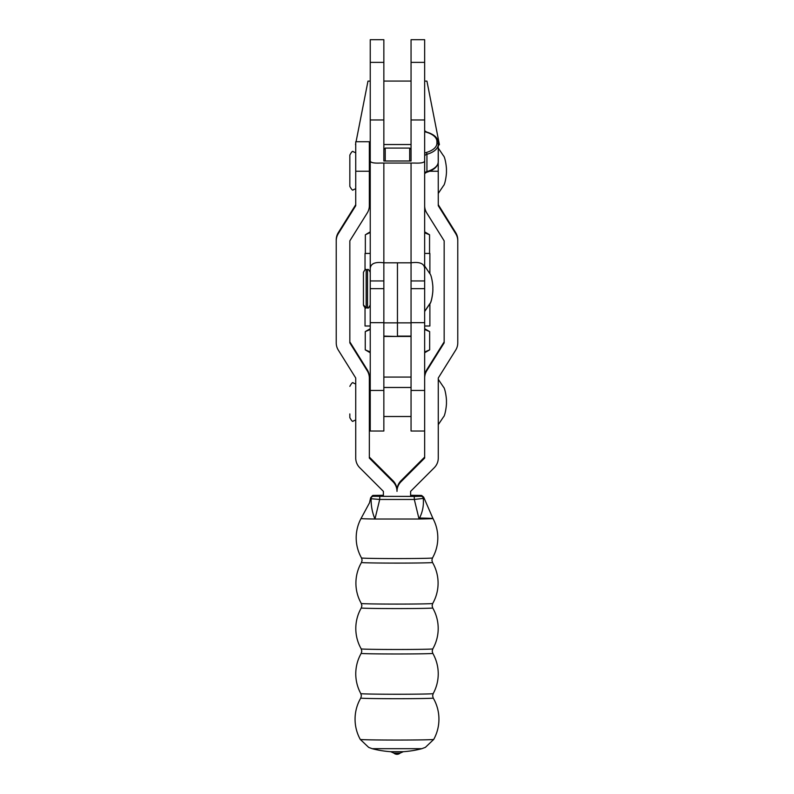 <?xml version="1.0" encoding="UTF-8"?>
<svg xmlns="http://www.w3.org/2000/svg" width="794" height="794" viewBox="0 0 794 794"><rect width="100%" height="100%" fill="white"/><g stroke="black" fill="none" stroke-linecap="round" stroke-linejoin="round"><path stroke-width="1.19" d="M424.661 62.379L411.054 62.379L411.054 39.7L424.661 39.7L424.661 280.947L411.054 280.947L411.054 431.023L424.661 431.023M411.054 390.459L424.661 390.459M370.242 274.148L370.242 262.616M383.849 390.459L383.849 431.023L370.242 431.023L370.242 390.459L383.849 390.459L383.849 322.86L383.849 336.1L397.457 336.467L397.457 322.86L397.457 336.1L411.054 336.1L411.054 322.86L397.457 322.86L397.457 262.814L397.457 322.86L383.849 322.86L383.849 280.947L370.242 280.947L370.242 160.993C370.58 162.661 373.954 163.346 380.366 163.048L383.849 163.048L383.849 262.814C374.917 261.613 370.381 263.668 370.242 268.958M370.242 390.459L370.242 280.947M424.661 457.086L400.99 480.747A13.607 13.607 -0 0 0 397 490.364L397 491.367A13.607 13.607 -0 0 1 400.99 481.75L424.661 458.078L424.661 322.672L411.054 322.672M383.849 377.071L411.054 377.071M411.054 62.379L411.054 160.993L383.849 160.993L383.849 149.441L385.209 148.081L385.209 160.993M409.694 160.993L409.694 148.081L385.209 148.081M438.209 141.729L438.268 205.715L455.706 233.654A13.607 13.607 -0 0 1 457.771 240.85L457.771 342.869A13.607 13.607 -0 0 1 455.706 350.075L438.268 378.013L438.268 458.069A13.607 13.607 -0 0 1 434.278 467.696L410.607 491.367L410.607 495.347M438.268 204.713L455.706 232.652A13.607 13.607 -0 0 1 457.771 239.857L457.771 240.85M444.164 341.877L426.725 369.815A13.607 13.607 -0 0 0 424.661 377.011L424.661 378.013A13.607 13.607 -0 0 1 426.725 370.808L444.164 342.869L444.164 240.85L426.725 212.921A13.607 13.607 -0 0 1 424.661 205.715M424.661 171.256L424.661 164.725M369.339 457.086L393.01 480.747A13.607 13.607 180 0 1 397 490.364L397 491.367A13.607 13.607 180 0 0 393.01 481.75L369.339 458.078L369.339 378.013A13.607 13.607 180 0 0 367.275 370.808L349.836 342.869L349.836 240.85L367.275 212.921A13.607 13.607 180 0 0 369.339 205.715L369.339 141.729L355.732 141.729L355.732 205.715L338.294 233.654A13.607 13.607 180 0 0 336.229 240.85L336.229 342.869A13.607 13.607 180 0 0 338.294 350.075L355.732 378.013L355.732 458.069A13.607 13.607 180 0 0 359.722 467.696L383.393 491.367L383.393 495.347M355.732 204.713L338.294 232.652A13.607 13.607 180 0 0 336.229 239.857L336.229 240.85M349.836 341.877L367.275 369.815A13.607 13.607 180 0 1 369.339 377.011L369.339 378.013M349.836 186.362L349.836 155.108C351.504 151.872 352.645 150.741 353.241 151.714L355.732 152.795M366.163 307.903L367.523 307.705L366.163 307.705L363.444 304.985L363.444 272.332C364.803 269.752 365.706 268.838 366.163 269.613L366.163 307.903C365.706 308.677 364.803 307.764 363.444 305.184L363.444 272.531M363.444 303.507L363.444 288.867M363.444 303.318L363.444 275.349M424.661 322.672L424.661 265.99L429.891 273.741C431.45 274.734 433.196 285.612 432.829 288.659C433.196 291.706 431.45 302.593 429.891 303.576L424.661 311.337M355.732 419.957L353.241 421.038C352.744 422.031 351.613 420.889 349.836 417.644L349.836 413.922M370.242 232.483L365.349 234.756L365.349 253.008M429.554 252.998L429.554 234.746L424.661 232.811M424.661 231.868L429.554 234.746M438.268 145.679L439.4 144.607L426.934 81.127L424.661 81.107M439.38 144.607L438.268 144.597M411.054 144.538L383.849 144.538M370.242 144.548L369.339 144.558M411.054 81.077L383.849 81.077M370.242 81.107L367.979 81.127L356.069 141.729M370.242 329.49L365.26 331.614L365.26 349.866L370.242 351.95M424.661 351.96L429.653 349.866L424.661 352.744M424.661 328.736L429.653 331.614L429.653 349.866M429.574 331.574L424.661 329.49M370.242 352.744L365.26 349.866M421.803 748.692L372.197 748.692A97.801 97.801 0 0 0 390.698 751.69L403.302 751.69A97.801 97.801 0 0 0 421.803 748.692L425.386 747.362L433.723 739.422A41.933 41.933 0 0 0 433.236 698.065A36.236 0.625 180 0 1 433.236 698.075L433.236 698.065A36.236 0.625 180 0 1 397 698.7A36.236 0.625 180 0 1 360.764 698.075A36.236 0.625 180 0 1 360.764 698.065L361.379 695.792L360.823 693.619A36.177 0.625 180 0 0 397 694.244A36.177 0.625 180 0 0 433.177 693.619L433.177 693.619A41.238 41.238 0 0 0 432.799 653.363A35.799 0.615 180 0 1 397 653.978A35.799 0.615 180 0 1 361.201 653.363L361.796 651.12L361.201 648.877A35.799 0.615 180 0 0 397 649.492A35.799 0.615 180 0 0 432.799 648.877L432.799 648.877A41.199 41.199 0 0 0 432.72 607.966A35.72 0.615 180 0 1 397 608.581A35.72 0.615 180 0 1 361.28 607.966L361.885 605.713L361.29 603.47A35.71 0.615 180 0 0 397 604.085A35.71 0.615 180 0 0 432.71 603.47L432.71 603.47A41.09 41.09 0 0 0 432.512 562.48A35.512 0.615 180 0 1 397 563.095A35.512 0.615 180 0 1 361.488 562.48A35.512 0.615 180 0 1 361.488 562.47L361.488 562.47A35.512 0.615 180 0 1 361.498 562.47M372.575 495.555A2.263 2.263 69.5 0 1 373.369 495.406L383.393 495.287L372.575 495.555L370.669 497.719L369.508 502.81L361.032 518.512A35.968 0.615 0 0 0 361.032 518.522A40.812 40.812 0 0 0 361.518 557.964A35.492 0.615 180 0 1 361.508 557.964L361.518 557.964A35.492 0.615 180 0 0 397 558.569A35.492 0.615 180 0 0 432.482 557.964L432.482 557.964A35.492 0.615 180 0 1 432.482 557.964L431.896 560.197L432.512 562.47A35.512 0.615 180 0 1 432.512 562.48M432.72 607.966L432.115 605.713L432.71 603.47M432.799 653.353A35.799 0.615 180 0 1 432.799 653.363L432.204 651.12L432.799 648.877M433.723 739.422A36.723 0.635 180 0 1 397 740.048A36.723 0.635 180 0 1 360.278 739.422L368.694 747.402L372.197 748.692M423.291 497.51L423.271 498.394C423.907 505.679 422.497 512.547 419.043 519.018L374.957 519.018C372.277 512.577 370.997 505.828 371.126 498.741L371.116 497.838M361.032 518.512L361.032 518.512A35.968 0.615 0 0 0 374.957 519.018L379.721 499.446L371.126 498.741A2.263 2.263 -69.5 0 1 373.379 496.3L414.23 496.419L421.009 496.3L421.028 495.416L410.607 495.297L421.703 495.525L423.668 497.133L432.978 518.542A40.812 40.812 0 0 1 432.482 557.964M397 753.139L393.854 753.089A4.695 4.695 0 0 0 400.146 753.089L397 753.139M421.009 496.3A2.263 2.263 -107.2 0 1 423.271 498.394L414.319 499.466L419.043 519.018C437.425 518.69 437.425 518.363 419.043 518.035M410.607 496.359L383.393 496.359M414.23 496.419L414.319 499.466L379.721 499.446L379.8 496.419M421.028 495.416A2.263 2.263 -72.7 0 1 421.703 495.525M370.242 253.415L365.032 253.445L365.032 269.861M365.032 307.655L365.032 326.006L370.242 326.036M370.242 325.967L365.032 326.006M424.661 253.415L429.882 253.445L429.882 273.712M429.882 303.804L429.882 326.006L424.661 325.967M424.661 326.036L429.882 326.006M369.339 156.249L370.242 156.249L370.242 170.76M424.661 268.958C424.552 263.668 420.016 261.623 411.054 262.814L411.054 288.659L424.661 288.659M411.054 160.993L411.054 149.471M383.849 163.048L411.054 163.048L411.054 262.814L383.849 262.814L383.849 288.659L370.242 288.659M383.849 160.993L383.849 62.379L370.242 62.379L370.242 160.993M370.242 62.379L370.242 39.7L383.849 39.7L383.849 62.379M411.054 163.048L414.537 163.048C420.949 163.346 424.324 162.661 424.661 160.993M424.661 153.192A5.895 2.948 180 0 1 426.249 152.517A21.309 10.659 0 0 0 436.908 143.287L436.908 141.401A1.36 1.181 -0 0 1 438.268 142.573L438.268 161.748C437.911 166.532 434.03 170.045 426.626 172.288A1.36 0.586 -106.1 0 0 426.934 171.564A22.679 11.334 0 0 0 438.268 161.748M455.706 232.652L455.706 233.654M400.99 480.747L400.99 481.75M426.725 369.815L426.725 370.808M438.268 171.256L429.604 171.256M338.294 232.652L338.294 233.654M393.01 480.747L393.01 481.75M367.275 369.815L367.275 370.808M355.732 171.256L369.339 171.256M370.242 304.985C368.882 307.576 367.979 308.479 367.523 307.705L367.523 269.613C367.979 268.838 368.882 269.752 370.242 272.332M373.369 495.406L373.379 496.3M424.661 119.963L411.054 119.963M383.849 119.963L370.242 119.963M436.908 141.401A21.309 10.659 0 0 0 426.249 132.171A5.895 2.948 180 0 1 424.661 131.496M436.908 143.287A1.36 1.181 -0 0 1 438.268 144.468A22.679 11.334 180 0 1 426.934 154.284L426.934 171.564A4.536 2.263 180 0 0 424.661 173.529L426.626 172.288M426.249 152.517A1.36 0.586 73.9 0 1 426.934 154.284A4.536 2.263 0 0 0 424.661 156.249M426.249 132.171A1.36 0.586 -73.9 0 1 426.626 132.042L424.661 130.792M411.054 149.441L409.694 148.081M438.268 193.428L443.499 185.667C445.047 184.684 446.794 173.797 446.427 170.76C446.794 167.713 445.047 156.825 443.499 155.842L438.268 148.081M355.732 188.714L353.241 189.806C352.784 190.808 351.653 189.677 349.836 186.401M369.339 185.27L370.242 185.27M424.661 311.526L429.891 303.774C431.45 302.782 433.196 291.904 432.829 288.857L432.819 288.758M367.523 307.903C367.979 308.677 368.882 307.764 370.242 305.184M366.163 269.613L367.523 269.613M438.268 424.671L443.499 416.91C445.047 415.927 446.794 405.039 446.427 401.992C446.794 398.955 445.047 388.067 443.499 387.085L438.268 379.324M369.339 416.513L370.242 416.513M383.849 416.513L411.054 416.513M369.339 387.482L370.242 387.482M383.849 387.482L411.054 387.482M349.836 386.35C351.613 383.105 352.744 381.964 353.241 382.946L355.732 384.038M370.242 231.868L366.59 233.982M355.732 143.456L355.504 144.607M370.242 328.736L365.3 331.594M361.488 562.47L362.104 560.197L361.518 557.964M433.236 698.065L432.621 695.792L433.177 693.619M360.764 698.065A41.933 41.933 0 0 0 360.278 739.422M361.201 653.363A41.238 41.238 0 0 0 360.823 693.619M361.28 607.966A41.199 41.199 0 0 0 361.201 648.877M361.488 562.48A41.09 41.09 0 0 0 361.29 603.47M390.688 751.69L393.854 753.089M403.312 751.69L400.146 753.089M411.054 336.467L383.849 336.467M383.849 322.672L370.242 322.672M438.268 142.573C437.911 137.799 434.03 134.285 426.626 132.042"/></g></svg>
